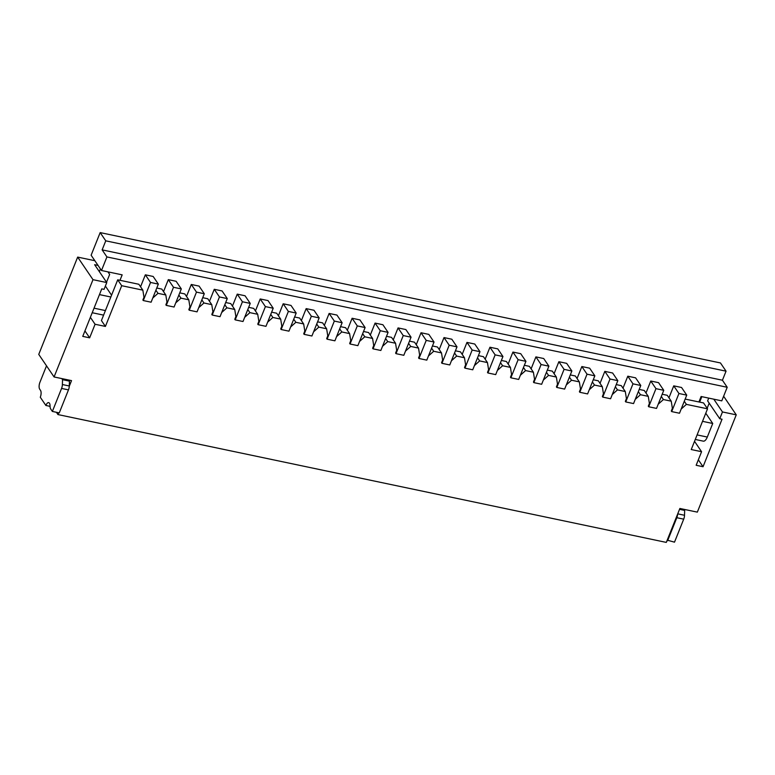 <?xml version="1.0" encoding="UTF-8"?>
<svg xmlns="http://www.w3.org/2000/svg" width="775" height="775" viewBox="0 0 775 775"><rect width="100%" height="100%" fill="white"/><g stroke="black" fill="none" stroke-linecap="round" stroke-linejoin="round"><path stroke-width="1.16" d="M52.371 411.438L61.574 388.43L68.471 389.873L59.268 412.891L52.371 411.438L50.666 408.929A5.192 2.209 -78.1 0 1 50.065 406.129A5.425 2.306 -78.1 0 0 48.66 402.622A5.425 2.306 -78.1 0 0 45.88 405.47L40.29 397.246A5.192 2.209 -78.1 0 0 40.503 390.368L39.709 389.195A5.192 2.209 -78.1 0 1 39.922 382.317L46.519 365.829M62.543 379.673L62.388 384.536L69.285 385.989L69.43 381.126L62.543 379.673L61.797 378.578M61.574 388.43A5.192 2.209 -78.1 0 0 62.388 384.536M68.471 389.873A5.192 2.209 -78.1 0 0 69.285 385.989M68.684 380.031L69.43 381.126M45.88 405.47L50.065 406.352M667.604 540.727L676.817 517.71L683.705 519.163L674.502 542.171L667.207 540.136M679.53 509.33L684.664 510.415L684.519 515.278A5.192 2.209 -78.1 0 1 683.705 519.163M676.817 517.71A5.192 2.209 -78.1 0 0 677.612 514.135M683.928 509.311L684.664 510.415M658.198 404.221L663.419 399.542L671.237 401.188L672.38 408.289L671.286 411.012L671.692 411.593L678.929 393.497L673.737 385.853L668.951 397.827M671.77 404.521L671.867 405.122M671.692 411.593L679.501 413.24L686.737 395.134L681.554 387.49L673.737 385.853M678.929 393.497L686.737 395.134M635.229 399.396L640.45 394.717L648.258 396.354L649.402 403.465L648.317 406.177L648.714 406.768L655.96 388.662L650.768 381.029L645.982 392.993M648.801 399.697L648.898 400.297M648.714 406.768L656.532 408.406L663.768 390.309L658.576 382.666L650.768 381.029M655.96 388.662L663.768 390.309M612.25 394.562L617.472 389.883L625.289 391.53L626.433 398.641L625.347 401.353L625.745 401.934L632.981 383.838L627.798 376.195L623.003 388.168M625.822 394.872L625.919 395.473M625.745 401.934L633.553 403.581L640.789 385.485L635.607 377.842L627.798 376.195M632.981 383.838L640.789 385.485M589.281 389.738L594.502 385.059L602.311 386.706L603.454 393.807L602.369 396.519L602.766 397.11L610.012 379.014L604.82 371.37L600.034 383.344M602.853 390.038L602.95 390.639M602.766 397.11L610.584 398.757L617.82 380.651L612.628 373.007L604.82 371.37M610.012 379.014L617.82 380.651M566.302 384.913L571.524 380.234L579.342 381.872L580.485 388.982L579.4 391.695L579.797 392.286L587.033 374.18L581.851 366.546L577.055 378.51M579.874 385.214L579.971 385.814M579.797 392.286L587.605 393.923L594.842 375.827L589.659 368.183L581.851 366.546M587.033 374.18L594.842 375.827M543.333 380.079L548.555 375.4L556.363 377.047L557.506 384.158L556.421 386.87L556.818 387.452L564.064 369.355L558.872 361.712L554.086 373.686M556.905 380.389L557.002 380.99M556.818 387.452L564.636 389.098L571.873 371.002L566.68 363.359L558.872 361.712M564.064 369.355L571.873 371.002M520.364 375.255L525.586 370.576L533.394 372.223L534.537 379.324L533.452 382.036L533.849 382.627L541.086 364.531L535.903 356.887L531.107 368.861M533.927 375.555L534.023 376.156M533.849 382.627L541.657 384.274L548.894 366.168L543.711 358.525L535.903 356.887M541.086 364.531L548.894 366.168M497.385 370.431L502.607 365.752L510.415 367.389L511.558 374.499L510.473 377.212L510.87 377.803L518.117 359.697L512.924 352.063L508.138 364.027M510.958 370.731L511.054 371.332M510.87 377.803L518.688 379.44L525.925 361.344L520.732 353.7L512.924 352.063M518.117 359.697L525.925 361.344M474.416 365.597L479.638 360.918L487.446 362.564L488.589 369.665L487.504 372.387L487.901 372.969L495.138 354.873L489.955 347.229L485.16 359.203M487.979 365.907L488.076 366.507M487.901 372.969L495.709 374.616L502.946 356.51L497.763 348.876L489.955 347.229M495.138 354.873L502.946 356.51M451.438 360.772L456.659 356.093L464.467 357.73L465.61 364.841L464.525 367.553L464.923 368.144L472.169 350.048L466.976 342.405L462.191 354.378M465.01 361.073L465.107 361.673M464.923 368.144L472.74 369.791L479.977 351.685L474.784 344.042L466.976 342.405M472.169 350.048L479.977 351.685M428.468 355.948L433.69 351.269L441.498 352.906L442.641 360.017L441.556 362.729L441.953 363.32L449.19 345.214L444.007 337.58L439.212 349.544M442.031 356.248L442.128 356.849M441.953 363.32L449.762 364.957L456.998 346.861L451.815 339.218L444.007 337.58M449.19 345.214L456.998 346.861M405.49 351.114L410.711 346.435L418.519 348.082L419.662 355.183L418.577 357.905L418.975 358.486L426.221 340.39L421.028 332.746L416.243 344.72M419.062 351.414L419.159 352.024M418.975 358.486L426.793 360.133L434.029 342.027L428.837 334.393L421.028 332.746M426.221 340.39L434.029 342.027M382.521 346.289L387.742 341.61L395.55 343.248L396.693 350.358L395.608 353.071L396.006 353.662L403.242 335.565L398.059 327.922L393.264 339.896M396.083 346.59L396.18 347.19M396.006 353.662L403.814 355.299L411.06 337.202L405.868 329.559L398.059 327.922M403.242 335.565L411.06 337.202M359.542 341.455L364.763 336.786L372.572 338.423L373.715 345.534L372.63 348.246L373.027 348.837L380.273 330.731L375.081 323.097L370.295 335.062M373.114 341.765L373.211 342.366M373.027 348.837L380.845 350.474L388.081 332.378L382.898 324.735L375.081 323.097M380.273 330.731L388.081 332.378M336.573 336.631L341.794 331.952L349.603 333.599L350.746 340.7L349.661 343.422L350.058 344.003L357.294 325.907L352.112 318.263L347.316 330.237M350.135 336.931L350.232 337.532M350.058 344.003L357.866 345.65L365.112 327.544L359.92 319.91L352.112 318.263M357.294 325.907L365.112 327.544M313.594 331.807L318.816 327.127L326.624 328.765L327.767 335.875L326.682 338.588L327.079 339.179L334.325 321.082L329.133 313.439L324.347 325.413M327.166 332.107L327.263 332.707M327.079 339.179L334.897 340.816L342.133 322.72L336.951 315.076L329.133 313.439M334.325 321.082L342.133 322.72M290.625 326.972L295.847 322.303L303.655 323.94L304.798 331.051L303.713 333.763L304.11 334.354L311.347 316.248L306.164 308.615L301.378 320.579M304.188 327.282L304.284 327.883M304.11 334.354L311.918 335.992L319.164 317.895L313.972 310.252L306.164 308.615M311.347 316.248L319.164 317.895M267.646 322.148L272.868 317.469L280.686 319.116L281.819 326.217L280.734 328.939L281.141 329.52L288.377 311.424L283.185 303.781L278.399 315.754M281.218 322.448L281.315 323.049M281.141 329.52L288.949 331.167L296.186 313.061L291.003 305.427L283.185 303.781M288.377 311.424L296.186 313.061M244.677 317.324L249.899 312.645L257.707 314.282L258.85 321.392L257.765 324.105L258.162 324.696L265.399 306.6L260.216 298.956L255.43 310.93M258.24 317.624L258.337 318.225M258.162 324.696L265.97 326.333L273.217 308.237L268.024 300.593L260.216 298.956M265.399 306.6L273.217 308.237M221.698 312.49L226.92 307.82L234.738 309.457L235.871 316.568L234.786 319.281L235.193 319.872L242.43 301.766L237.237 294.122L232.452 306.096M235.271 312.8L235.368 313.4M235.193 319.872L243.001 321.509L250.238 303.412L245.055 295.769L237.237 294.122M242.43 301.766L250.238 303.412M198.729 307.665L203.951 302.986L211.759 304.633L212.902 311.734L211.817 314.456L212.214 315.037L219.451 296.941L214.268 289.298L209.483 301.272M212.292 307.966L212.389 308.566M212.214 315.037L220.023 316.684L227.269 298.578L222.076 290.945L214.268 289.298M219.451 296.941L227.269 298.578M175.751 302.841L180.972 298.162L188.79 299.799L189.923 306.91L188.838 309.622L189.245 310.213L196.482 292.117L191.289 284.473L186.504 296.438M189.323 303.141L189.42 303.742M189.245 310.213L197.053 311.85L204.29 293.754L199.107 286.111L191.289 284.473M196.482 292.117L204.29 293.754M155.891 290.228L158.003 293.338L165.811 294.975L166.954 302.085L165.869 304.798L166.267 305.389L173.503 287.283L168.32 279.639L163.535 291.613M166.344 298.317L166.441 298.918M166.267 305.389L174.075 307.026L181.321 288.93L176.128 281.286L168.32 279.639M173.503 287.283L181.321 288.93M142.842 290.15L138.851 284.27L117.713 279.823L121.704 285.704L142.842 290.15L143.985 297.251L142.891 299.973L143.297 300.555L150.534 282.458L145.342 274.815L140.556 286.789M143.375 293.483L143.472 294.083M143.297 300.555L151.106 302.202L158.342 284.096L153.159 276.462L145.342 274.815M150.534 282.458L158.342 284.096M661.317 396.442L663.419 399.542M165.811 294.975L161.82 289.094L156.773 288.038M98.038 265.408L94.637 264.701L106.766 282.565L104.053 289.356L101.758 288.872L82.751 336.379L89.648 337.832L95.073 324.26L105.41 326.43L121.704 285.704M77.665 257.097L92.99 279.668L54.076 376.96L38.75 354.388L77.665 257.097L94.841 260.71M92.99 279.668L106.766 282.565M152.782 298.007L158.003 293.338M69.266 386.299L71.532 380.622L54.076 376.96M681.177 409.045L686.398 404.376L707.536 408.812L691.242 449.539L701.578 451.709L696.153 465.281L703.041 466.734L722.048 419.217L719.752 418.742L722.465 411.951L736.25 414.848L697.335 512.13L679.878 508.468L666.306 542.403L57.96 414.567L58.677 412.765M713.794 399.173L722.465 411.951M723.627 396.248L736.25 414.848M707.536 408.812L703.545 402.932L685.168 399.077M684.286 401.266L686.398 404.376M701.578 451.709L694.526 441.324M671.237 401.188L667.246 395.308L662.189 394.243M648.258 396.354L644.267 390.484L639.22 389.418M638.338 391.608L640.45 394.717M625.289 391.53L621.298 385.65L616.241 384.594M615.369 386.783L617.472 389.883M602.311 386.706L598.319 380.825L593.272 379.76M592.391 381.959L594.502 385.059M579.342 381.872L575.35 375.991L570.293 374.935M569.422 377.125L571.524 380.234M556.363 377.047L552.372 371.167L547.324 370.111M546.443 372.3L548.555 375.4M533.394 372.223L529.403 366.343L524.346 365.277M523.474 367.476L525.586 370.576M510.415 367.389L506.424 361.508L501.377 360.452M500.495 362.642L502.607 365.752M487.446 362.564L483.455 356.684L478.398 355.618M477.526 357.817L479.638 360.918M464.467 357.73L460.476 351.86L455.429 350.794M454.547 352.983L456.659 356.093M441.498 352.906L437.507 347.026L432.45 345.97M431.578 348.159L433.69 351.269M418.519 348.082L414.528 342.201L409.481 341.136M408.599 343.335L410.711 346.435M395.55 343.248L391.559 337.377L386.502 336.311M385.63 338.501L387.742 341.61M372.572 338.423L368.59 332.543L363.533 331.487M362.652 333.676L364.763 336.786M349.603 333.599L345.611 327.718L340.564 326.653M339.683 328.852L341.794 331.952M326.624 328.765L322.642 322.894L317.585 321.828M316.713 324.018L318.816 327.127M303.655 323.94L299.663 318.06L294.616 317.004M293.735 319.193L295.847 322.303M280.686 319.116L276.694 313.236L271.637 312.17M270.766 314.369L272.868 317.469M257.707 314.282L253.716 308.411L248.668 307.346M247.787 309.535L249.899 312.645M234.738 309.457L230.747 303.577L225.69 302.521M224.818 304.711L226.92 307.82M211.759 304.633L207.768 298.753L202.721 297.687M201.839 299.886L203.951 302.986M188.79 299.799L184.799 293.928L179.742 292.863M178.87 295.052L180.972 298.162M707.158 408.26L709.183 403.174M719.752 418.742L707.623 400.869L708.728 398.108M699.651 402.118L701.83 396.664M703.041 466.734L698.343 459.808M100.421 268.925L99.336 271.628M117.713 279.823L101.428 320.55L105.41 326.43M95.073 324.26L90.375 317.333M89.648 337.832L84.95 330.906M57.96 414.567L56.42 412.29M726.049 371.177L720.459 362.952L100.169 232.597L105.758 240.831L726.049 371.177L722.426 380.225L727.212 387.277L721.787 400.859L701.104 396.509L698.924 401.963M119.989 280.308L122.169 274.854L101.496 270.504L91.121 255.227L100.169 232.597M695.272 439.454L703.312 441.149A7.789 3.313 -78.1 0 0 707.304 437.052L712.738 423.479L702.528 421.338M727.212 387.277L106.921 256.932L101.496 270.504M99.462 294.607L110.844 296.999M106.533 282.226L109.663 274.408L107.938 271.86M722.426 380.225L102.135 249.879L106.921 256.932M105.758 240.831L102.135 249.879M105.371 286.062L111.571 295.188M705.773 413.22L712.738 423.479M677.728 513.844L684.519 515.278M707.304 437.052L697.093 434.911M105.419 310.572L94.037 308.179M92.215 312.732L103.598 315.125"/></g></svg>
